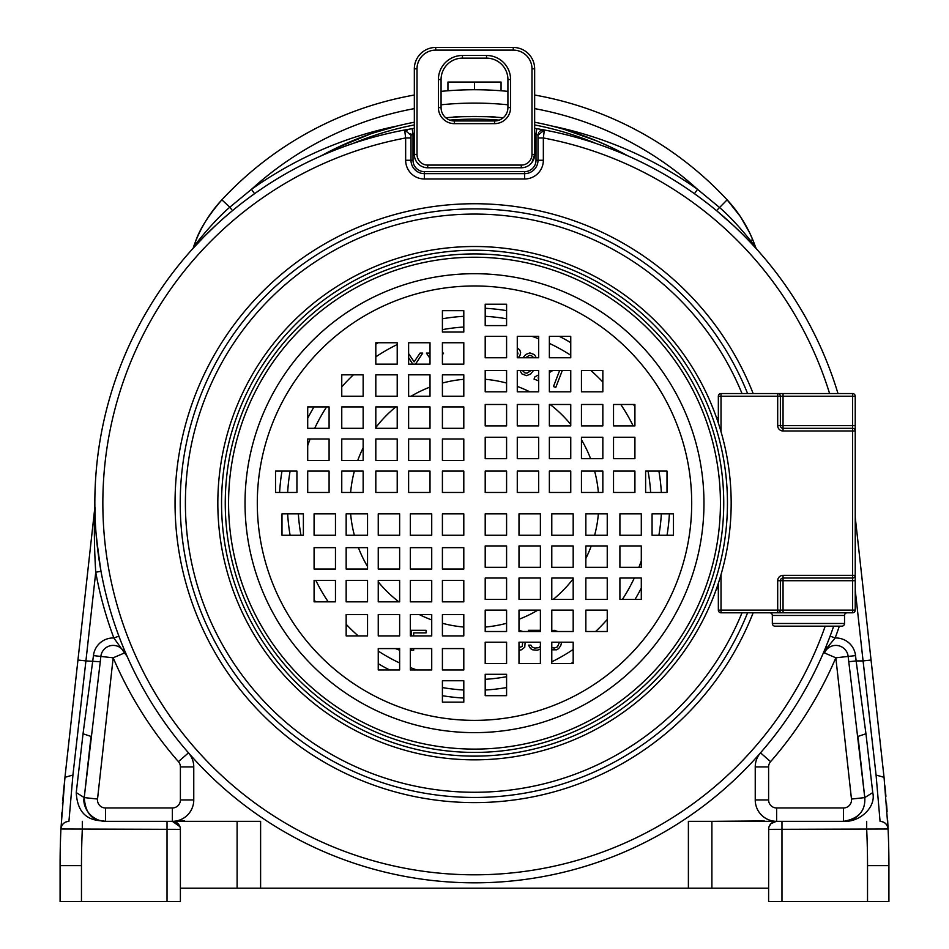 <?xml version="1.0" encoding="UTF-8"?>
<svg xmlns="http://www.w3.org/2000/svg" width="949" height="949" viewBox="0 0 949 949"><rect width="100%" height="100%" fill="white"/><g stroke="black" fill="none" stroke-linecap="round" stroke-linejoin="round"><path stroke-width="1.42" d="M768.607 888.181L688.393 888.181L688.393 821.336L843.507 821.336A21.388 21.388 0 0 0 859.853 813.756M100.072 820.636A21.388 21.388 0 0 0 105.493 821.336L172.374 821.336A8.019 8.019 0 0 1 172.647 821.348L237.108 821.336L172.374 821.336L179.93 826.686L177.973 823.625M414.333 108.613A331.533 331.533 0 0 0 251.473 189.337L254.569 193.691L250.133 196.906M249.006 197.724L243.347 201.983M231.627 211.354L225.684 216.408M224.735 217.226L217.451 223.75M216.313 224.818L204.569 236.194M204.26 236.491L192.291 249.196M105.493 807.967L172.374 807.967A8.019 8.019 0 0 0 180.393 799.948L180.393 766.922A8.019 8.019 0 0 0 178.412 761.644A393.028 393.028 0 0 1 113.168 657.799L97.522 799.07A8.019 8.019 0 0 0 105.493 807.967L105.493 821.336C100.155 820.185 86.11 821.739 84.224 797.599C82.67 801.81 85.576 815.843 100.072 820.636L105.493 821.336C100.084 820.066 77.854 823.139 76.252 792.581L83.038 733.779L93.453 655.617A19.834 19.834 0 0 1 113.856 637.977A385.009 385.009 0 0 1 95.742 572.247L85.92 660.919L77.948 660.029L94.829 507.632A5.35 5.35 -0.3 0 0 94.853 506.991C96.312 512.674 91.306 504.951 100.997 571.286L95.742 572.247C94.295 549.376 93.987 527.834 94.829 507.632L94.853 507.146M118.933 636.269L119.527 637.858M120.238 639.697L120.962 641.56M121.65 643.327L121.994 644.181M122.279 644.881L122.801 646.174M122.979 646.625L124.26 649.709M124.378 650.006L127.154 656.447L124.556 652.924L113.168 657.799L100.843 656.435A12.396 12.396 0 0 1 124.556 652.924M872.748 792.581L865.962 733.779L857.991 736.412L864.776 797.599L872.748 792.581C876.366 807.385 859.474 822.463 843.507 821.336C858.501 818.797 865.583 810.873 864.776 797.599L848.157 656.435A12.396 12.396 0 0 0 824.444 652.924L827.481 647.313L825.322 648.309M825.559 647.752L829.497 637.787M501.06 90.76L501.06 82.065L474.5 82.065L474.5 89.74M447.94 90.76L447.94 82.065L474.5 82.065M756.65 249.136L755.618 247.357A133.679 133.679 0 0 0 727.124 199.824L740.303 216.479M740.623 216.965L749.496 232.517M750.03 233.62L752.842 239.99M751.252 240.097A13.369 3.808 158.2 0 1 753.328 241.176L754.87 245.245M178.412 761.644L188.483 752.854A21.388 21.388 0 0 1 193.762 766.922L193.762 799.948A21.388 21.388 0 0 1 172.374 821.336L184.735 820.944M764.265 820.944L711.892 821.336L711.892 888.181M415.959 888.181L529.115 888.181M260.607 888.181L237.108 888.181L237.108 821.336L260.607 821.336L260.607 888.181L688.393 888.181M237.108 888.181L180.393 888.181L180.393 901.55L60.084 901.55L60.084 865.618A802.107 802.107 0 0 1 60.914 828.999L180.393 829.355L180.393 888.181M756.602 249.077L751.596 243.632M750.113 242.066L746.827 238.626M745.641 237.416L741.691 233.442M740.149 231.924L733.98 226.016M733.565 225.637L716.97 211.022M705.653 201.983L700.409 198.033M697.266 195.731L694.431 193.691L697.527 189.337A331.533 331.533 0 0 0 534.655 108.613M623.505 153.524L627.716 155.79A318.164 318.164 0 0 0 534.655 122.219A318.164 318.164 0 0 1 627.716 155.79A379.659 379.659 0 0 1 837.991 393.55A379.659 379.659 0 0 0 544.335 129.989L543.35 137.961L543.35 160.274A18.719 18.719 0 0 1 524.631 178.981L424.369 178.981A18.719 18.719 0 0 1 405.65 160.274L405.65 137.961L404.665 129.989A379.659 379.659 0 0 0 94.841 501.511A379.659 379.659 0 0 0 94.841 503.172A379.659 379.659 0 0 0 833.685 626.162A379.659 379.659 0 0 1 94.841 503.172A379.659 379.659 0 0 1 321.284 155.79A318.164 318.164 0 0 1 414.333 122.219A318.164 318.164 0 0 0 321.284 155.79L333.384 149.479M855.227 517.169L871.052 660.029L855.227 517.169M874.776 693.624L876.01 704.775M878.394 726.246L881.574 755.024M886.508 803.495L886.995 810.031M887.635 820.161L887.944 826.021M172.374 807.967L172.374 821.336L167.024 821.336L172.647 821.348A8.019 8.019 0 0 1 180.393 829.355L180.286 828.074M867.528 901.55L867.528 865.618L888.916 865.618A802.107 802.107 0 0 0 888.062 828.56A802.107 802.107 0 0 1 888.916 865.618L888.916 901.55L768.607 901.55L768.69 828.18M76.252 792.581L84.224 797.599L100.262 661.738L85.92 660.919L72.931 775.036L68.933 821.336C64.224 821.763 61.555 824.313 60.914 828.999A802.107 802.107 0 0 0 60.084 865.618L81.472 865.618L81.472 901.55L81.472 865.618A780.719 780.719 0 0 1 82.314 829.355L82.314 821.336M61.519 817.658L61.815 812.937M62.551 802.664L62.468 803.803M62.729 800.481L64.959 777.326L60.914 828.999C61.555 824.313 64.224 821.763 68.933 821.336C64.283 821.775 61.614 824.325 60.914 828.999L60.926 828.88M69.063 740.244L70.701 725.392M72.314 710.896L74.271 693.233M72.931 775.036L64.959 777.326L94.829 507.62M195.672 241.176C199.646 229.35 208.389 215.565 221.876 199.824A133.679 133.679 0 0 0 193.382 247.357L193.442 247.167M373.704 132.86L397.394 125.956A385.009 385.009 0 0 0 251.473 189.337L229.812 207.214C215.72 219.136 198.732 239.765 193.382 247.357C199.563 229.528 209.053 213.679 221.876 199.824A133.679 133.679 0 0 0 193.382 247.357M229.812 207.202L232.493 210.642M716.507 210.642L727.124 199.824C739.947 213.679 749.437 229.528 755.618 247.357C750.268 239.765 733.28 219.136 719.188 207.214L697.527 189.337A385.009 385.009 0 0 0 551.606 125.956L552.757 126.253M725.19 197.76L727.124 199.824A344.902 344.902 0 0 0 534.655 95.03M507.917 91.365A344.902 344.902 0 0 0 441.071 91.365M414.333 95.03A344.902 344.902 0 0 0 221.876 199.824L224.818 202.552M622.817 153.157L622.188 152.836M622.093 152.777L620.551 151.982M620.456 151.923L616.008 149.681M610.029 146.787L597.241 141.104L564.347 129.432M563.255 129.1L557.692 127.546M370.276 134.034L335.792 148.305M445.769 117.771A318.164 318.164 0 0 1 503.231 117.771A318.164 318.164 0 0 0 445.769 117.771M755.38 246.657L755.973 248.377M771.027 823.625L776.353 821.348A8.019 8.019 0 0 0 768.607 829.355L888.086 828.999L884.041 777.326L871.052 660.029L863.08 660.919L855.227 590.029M769.07 826.686L770.968 823.673M880.067 821.336C884.776 821.763 887.445 824.313 888.086 828.999C887.445 824.313 884.776 821.763 880.067 821.336C884.741 821.798 887.41 824.349 888.086 828.999A802.107 802.107 0 0 1 888.916 865.618A802.107 802.107 0 0 0 888.086 828.999C887.41 824.349 884.741 821.798 880.067 821.336L876.069 775.048L863.08 660.919L856.128 660.919L855.547 655.617A19.834 19.834 0 0 0 835.144 637.977L830.126 636.103M865.962 733.779L856.128 660.919L848.738 661.738M863.637 787.385L862.807 779.853M827.481 647.313L835.144 637.977A385.009 385.009 0 0 0 839.343 626.162M843.507 821.336L843.507 807.967A8.019 8.019 0 0 0 851.478 799.07L835.832 657.799L824.444 652.924L826.116 646.388M776.626 807.967L776.626 821.336A21.388 21.388 0 0 1 755.238 799.948L755.238 766.922A21.388 21.388 0 0 1 760.517 752.854L770.588 761.644A8.019 8.019 0 0 0 768.607 766.922L768.607 799.948A8.019 8.019 0 0 0 776.626 807.967L843.507 807.967M172.647 821.348L177.961 823.602M180.393 901.55L180.393 829.355M119.432 637.609L118.886 636.15L113.856 637.977L125.398 654.134M86.134 780.41L85.09 789.853M754.585 246.859L753.53 244.569M495.888 117.201C497.217 116.419 451.783 116.419 453.112 117.201C451.783 116.419 497.217 116.419 495.888 117.201M485.2 627.04A124.331 124.331 0 0 0 506.588 623.291M518.996 619.27A124.331 124.331 0 0 0 537.893 610.124M553.196 599.424A124.331 124.331 0 0 0 573.184 578.795M585.853 558.475A124.331 124.331 0 0 0 591.239 545.948M594.62 535.26A124.331 124.331 0 0 0 598.368 513.86M598.368 492.472A124.331 124.331 0 0 0 594.62 471.084M590.598 458.675A124.331 124.331 0 0 0 581.452 439.778M570.752 424.476A124.331 124.331 0 0 0 550.123 404.488M529.803 391.818A124.331 124.331 0 0 0 517.276 386.433M506.588 383.052A124.331 124.331 0 0 0 485.2 379.303M463.8 379.303A124.331 124.331 0 0 0 442.412 383.052M430.004 387.073A124.331 124.331 0 0 0 411.107 396.219M395.804 406.919A124.331 124.331 0 0 0 375.816 427.548M363.147 447.869A124.331 124.331 0 0 0 357.761 460.395M354.38 471.084A124.331 124.331 0 0 0 350.632 492.472M350.632 513.86A124.331 124.331 0 0 0 354.38 535.26M358.402 547.656A124.331 124.331 0 0 0 367.548 566.565M378.248 581.867A124.331 124.331 0 0 0 398.877 601.844M419.197 614.525A124.331 124.331 0 0 0 431.724 619.911M442.412 623.291A124.331 124.331 0 0 0 463.8 627.04M298.366 513.86A176.467 176.467 0 0 0 300.975 535.26M315.863 580.456A176.467 176.467 0 0 0 328.212 601.844M346.16 624.288A176.467 176.467 0 0 0 358.224 635.913M378.248 651.073A176.467 176.467 0 0 0 399.636 662.971M410.336 667.55A176.467 176.467 0 0 0 416.896 669.97M485.2 679.306A176.467 176.467 0 0 0 506.588 676.696M551.784 661.809A176.467 176.467 0 0 0 573.184 649.46M595.616 631.512A176.467 176.467 0 0 0 607.241 619.448M622.402 599.424A176.467 176.467 0 0 0 634.3 578.036M638.879 567.336A176.467 176.467 0 0 0 641.299 560.776M307.701 445.567A176.467 176.467 0 0 1 310.121 439.007M314.7 428.307A176.467 176.467 0 0 1 326.598 406.919M341.759 386.895A176.467 176.467 0 0 1 353.384 374.831M375.816 356.871A176.467 176.467 0 0 1 397.216 344.534M442.412 329.647A176.467 176.467 0 0 1 463.8 327.037M532.104 336.373A176.467 176.467 0 0 1 538.664 338.793M549.364 343.372A176.467 176.467 0 0 1 570.752 355.27M590.776 370.43A176.467 176.467 0 0 1 602.84 382.056M620.788 404.488A176.467 176.467 0 0 1 633.137 425.887M648.025 471.084A176.467 176.467 0 0 1 650.634 492.472M287.654 492.472A187.155 187.155 0 0 1 290.109 471.084M307.701 418.284A187.155 187.155 0 0 1 313.989 406.919M375.816 344.143A187.155 187.155 0 0 1 378.093 342.755M442.412 318.781A187.155 187.155 0 0 1 463.8 316.314M485.2 316.314A187.155 187.155 0 0 1 506.588 318.781M559.388 336.373A187.155 187.155 0 0 1 570.752 342.66M633.529 404.488A187.155 187.155 0 0 1 634.917 406.765M658.891 471.084A187.155 187.155 0 0 1 661.346 492.472M287.654 513.86A187.155 187.155 0 0 0 290.109 535.26M314.083 599.566A187.155 187.155 0 0 0 315.471 601.844M378.248 663.683A187.155 187.155 0 0 0 389.612 669.97M442.412 687.562A187.155 187.155 0 0 0 463.8 690.018M485.2 690.018A187.155 187.155 0 0 0 506.588 687.562M570.907 663.588A187.155 187.155 0 0 0 573.184 662.2M635.011 599.424A187.155 187.155 0 0 0 641.299 588.06M658.891 535.26A187.155 187.155 0 0 0 661.346 513.86M279.611 492.472A195.174 195.174 0 0 1 281.972 471.084M485.2 308.283A195.174 195.174 0 0 1 506.588 310.643M442.412 695.7A195.174 195.174 0 0 0 463.8 698.061M667.028 535.26A195.174 195.174 0 0 0 669.389 513.86M534.655 133.726A374.321 374.321 0 0 1 535.995 133.939L536.873 128.661A379.659 379.659 0 0 0 534.655 128.305A379.659 379.659 0 0 1 536.873 128.661L544.335 129.989L538 135.244L538 160.274A13.369 13.369 0 0 1 524.631 173.643L424.369 173.643A13.369 13.369 0 0 1 411 160.274L411 135.244L413.005 133.939A374.321 374.321 0 0 1 414.333 133.726M405.65 160.274L411 160.274L411 135.244L404.665 129.989L412.127 128.661L404.677 129.989L411 135.244L410.763 133.655M524.631 178.981L524.631 171.639A11.364 11.364 0 0 0 535.995 160.274L535.995 133.939L538 135.244L538 160.274L543.35 160.274M427.702 165.09L521.286 165.09A10.7 10.7 0 0 0 531.986 154.402L531.986 68.838A18.719 18.719 0 0 0 513.267 50.119L435.721 50.119A18.719 18.719 0 0 0 417.014 68.838L417.014 154.402A10.7 10.7 0 0 0 427.702 165.09L427.702 167.771L521.286 167.771A13.369 13.369 0 0 0 531.986 162.421L534.655 154.402L534.655 68.838A21.388 21.388 0 0 0 513.267 47.45L435.721 47.45A21.388 21.388 0 0 0 414.333 68.838L414.333 154.402A13.369 13.369 0 0 0 427.702 167.771A13.369 13.369 0 0 1 417.014 162.421M521.286 167.771A13.369 13.369 0 0 0 534.655 154.402A13.369 13.369 0 0 1 521.286 167.771L521.286 165.09M417.014 154.402L414.333 154.402L414.381 155.434M507.917 79.538A21.388 21.388 0 0 0 486.529 58.15A21.388 21.388 0 0 1 507.917 79.538L507.917 107.605A13.369 13.369 0 0 1 494.548 120.974L454.441 120.974A13.369 13.369 0 0 1 441.071 107.605A13.369 13.369 0 0 0 454.441 120.974A13.369 13.369 0 0 1 441.071 107.605L441.071 79.538A21.388 21.388 0 0 1 462.46 58.15L486.529 58.15A21.388 21.388 0 0 1 507.917 79.538L510.586 79.538L510.586 107.605A16.038 16.038 0 0 1 494.548 123.655L454.441 123.655A16.038 16.038 0 0 1 438.402 107.605L438.402 79.538A24.069 24.069 0 0 1 462.46 55.469L486.529 55.469A24.069 24.069 0 0 1 510.586 79.538M412.127 128.661A379.659 379.659 0 0 1 414.333 128.305A379.659 379.659 0 0 0 412.127 128.661L413.005 133.939L413.005 160.274L411 160.274M536.873 128.661L544.323 129.989L541.144 130.369L544.335 129.989L538 135.244M540.598 130.654L539.495 131.543L540.598 130.654M538.7 132.587L538.38 133.263L538.7 132.587M395.484 648.582L399.636 650.219M413.669 635.913L413.669 632.876L426.101 632.876L426.101 630.326L411.19 630.326L411.19 635.913M411.19 648.582L411.19 650.219L413.669 650.219L413.669 648.582M522.662 642.2L522.247 646.411L518.996 647.681M522.899 631.512L518.996 630.326M518.996 650.219L521.428 649.804L524.738 647.265L525.153 642.2M540.384 646.364L538.83 647.681L534.69 648.108L531.784 646.838L530.954 645.142L528.463 645.142L530.538 648.535L532.614 649.804L537.17 650.219L540.384 649.104M540.384 630.326L528.463 630.326L528.463 631.512M551.784 649.816L556.648 649.804L558.724 648.535L560.788 645.569L561.618 642.2M557.882 631.512L554.157 630.326L551.784 630.741M559.483 642.2L557.478 646.838L554.157 648.108L551.784 647.479M415.496 364.143L422.744 353.075L420.027 353.075L414.132 361.866L408.616 353.633M408.616 357.619L412.779 364.143M430.004 354.428L429.102 353.075L426.374 353.075L430.004 358.402M442.412 354.819L443.61 353.075L442.412 353.075M517.276 351.166L517.988 353.669L517.276 354.973M518.201 357.761L519.957 355.495L520.645 352.553L519.815 350.098L517.276 347.725M519.969 370.43L521.808 373.847L526.47 375.638L530.645 374.048L533.54 370.43M536.244 357.761L534.524 354.689L529.874 352.898L525.687 354.499L523.006 357.761M525.568 357.761L529.364 355.377L531.487 355.661L533.765 357.761M531.155 370.43L526.98 373.171L524.856 372.886L522.365 370.43M538.664 374.95L534.939 376.765L534.05 379.09L538.664 380.869M538.664 378.2L538.047 377.963L538.664 377.666M549.364 372.554L552.899 370.43M559.661 370.43L553.457 386.563L555.782 387.453L562.33 370.43M723.743 503.172A249.243 249.243 0 0 0 474.5 253.929A249.243 249.243 0 0 0 225.257 503.172A249.243 249.243 0 0 0 474.5 752.415A249.243 249.243 0 0 0 723.743 503.172M731.169 503.172A256.669 256.669 0 0 1 474.5 759.841A256.669 256.669 0 0 1 217.831 503.172A256.669 256.669 0 0 1 474.5 246.503A256.669 256.669 0 0 1 731.169 503.172A256.669 256.669 0 0 1 474.5 759.841A256.669 256.669 0 0 1 217.831 503.172M442.412 310.667L442.412 332.055L463.8 332.055L463.8 310.667L442.412 310.667M397.216 342.755L375.816 342.755L375.816 364.143L397.216 364.143L397.216 342.755M430.004 342.755L408.616 342.755L408.616 364.143L430.004 364.143L430.004 342.755M463.8 342.755L442.412 342.755L442.412 364.143L463.8 364.143L463.8 342.755M341.759 374.831L341.759 396.219L363.147 396.219L363.147 374.831L341.759 374.831M375.816 374.831L375.816 396.219L397.216 396.219L397.216 374.831L375.816 374.831M408.616 374.831L408.616 396.219L430.004 396.219L430.004 374.831L408.616 374.831M442.412 374.831L442.412 396.219L463.8 396.219L463.8 374.831L442.412 374.831M329.089 406.919L307.701 406.919L307.701 428.307L329.089 428.307L329.089 406.919M363.147 406.919L341.759 406.919L341.759 428.307L363.147 428.307L363.147 406.919M397.216 406.919L375.816 406.919L375.816 428.307L397.216 428.307L397.216 406.919M430.004 406.919L408.616 406.919L408.616 428.307L430.004 428.307L430.004 406.919M463.8 406.919L442.412 406.919L442.412 428.307L463.8 428.307L463.8 406.919M307.701 439.007L307.701 460.395L329.089 460.395L329.089 439.007L307.701 439.007M341.759 439.007L341.759 460.395L363.147 460.395L363.147 439.007L341.759 439.007M375.816 439.007L375.816 460.395L397.216 460.395L397.216 439.007L375.816 439.007M408.616 439.007L408.616 460.395L430.004 460.395L430.004 439.007L408.616 439.007M442.412 439.007L442.412 460.395L463.8 460.395L463.8 439.007L442.412 439.007M296.93 471.084L275.53 471.084L275.53 492.472L296.93 492.472L296.93 471.084M329.089 471.084L307.701 471.084L307.701 492.472L329.089 492.472L329.089 471.084M363.147 471.084L341.759 471.084L341.759 492.472L363.147 492.472L363.147 471.084M397.216 471.084L375.816 471.084L375.816 492.472L397.216 492.472L397.216 471.084M430.004 471.084L408.616 471.084L408.616 492.472L430.004 492.472L430.004 471.084M463.8 471.084L442.412 471.084L442.412 492.472L463.8 492.472L463.8 471.084M281.995 535.26L303.383 535.26L303.383 513.86L281.995 513.86L281.995 535.26M314.083 580.456L314.083 601.844L335.472 601.844L335.472 580.456L314.083 580.456M314.083 547.656L314.083 569.056L335.472 569.056L335.472 547.656L314.083 547.656M314.083 513.86L314.083 535.26L335.472 535.26L335.472 513.86L314.083 513.86M346.16 635.913L367.548 635.913L367.548 614.525L346.16 614.525L346.16 635.913M346.16 601.844L367.548 601.844L367.548 580.456L346.16 580.456L346.16 601.844M346.16 569.056L367.548 569.056L367.548 547.656L346.16 547.656L346.16 569.056M346.16 535.26L367.548 535.26L367.548 513.86L346.16 513.86L346.16 535.26M378.248 648.582L378.248 669.97L399.636 669.97L399.636 648.582L378.248 648.582M378.248 614.525L378.248 635.913L399.636 635.913L399.636 614.525L378.248 614.525M378.248 580.456L378.248 601.844L399.636 601.844L399.636 580.456L378.248 580.456M378.248 547.656L378.248 569.056L399.636 569.056L399.636 547.656L378.248 547.656M378.248 513.86L378.248 535.26L399.636 535.26L399.636 513.86L378.248 513.86M410.336 669.97L431.724 669.97L431.724 648.582L410.336 648.582L410.336 669.97M410.336 635.913L431.724 635.913L431.724 614.525L410.336 614.525L410.336 635.913M410.336 601.844L431.724 601.844L431.724 580.456L410.336 580.456L410.336 601.844M410.336 569.056L431.724 569.056L431.724 547.656L410.336 547.656L410.336 569.056M410.336 535.26L431.724 535.26L431.724 513.86L410.336 513.86L410.336 535.26M442.412 680.741L442.412 702.141L463.8 702.141L463.8 680.741L442.412 680.741M442.412 648.582L442.412 669.97L463.8 669.97L463.8 648.582L442.412 648.582M442.412 614.525L442.412 635.913L463.8 635.913L463.8 614.525L442.412 614.525M442.412 580.456L442.412 601.844L463.8 601.844L463.8 580.456L442.412 580.456M442.412 547.656L442.412 569.056L463.8 569.056L463.8 547.656L442.412 547.656M442.412 513.86L442.412 535.26L463.8 535.26L463.8 513.86L442.412 513.86M506.588 695.676L506.588 674.288L485.2 674.288L485.2 695.676L506.588 695.676M551.784 663.588L573.184 663.588L573.184 642.2L551.784 642.2L551.784 663.588M518.996 663.588L540.384 663.588L540.384 642.2L518.996 642.2L518.996 663.588M485.2 663.588L506.588 663.588L506.588 642.2L485.2 642.2L485.2 663.588M607.241 631.512L607.241 610.124L585.853 610.124L585.853 631.512L607.241 631.512M573.184 631.512L573.184 610.124L551.784 610.124L551.784 631.512L573.184 631.512M540.384 631.512L540.384 610.124L518.996 610.124L518.996 631.512L540.384 631.512M506.588 631.512L506.588 610.124L485.2 610.124L485.2 631.512L506.588 631.512M619.911 599.424L641.299 599.424L641.299 578.036L619.911 578.036L619.911 599.424M585.853 599.424L607.241 599.424L607.241 578.036L585.853 578.036L585.853 599.424M551.784 599.424L573.184 599.424L573.184 578.036L551.784 578.036L551.784 599.424M518.996 599.424L540.384 599.424L540.384 578.036L518.996 578.036L518.996 599.424M485.2 599.424L506.588 599.424L506.588 578.036L485.2 578.036L485.2 599.424M641.299 567.336L641.299 545.948L619.911 545.948L619.911 567.336L641.299 567.336M607.241 567.336L607.241 545.948L585.853 545.948L585.853 567.336L607.241 567.336M573.184 567.336L573.184 545.948L551.784 545.948L551.784 567.336L573.184 567.336M540.384 567.336L540.384 545.948L518.996 545.948L518.996 567.336L540.384 567.336M506.588 567.336L506.588 545.948L485.2 545.948L485.2 567.336L506.588 567.336M652.07 535.26L673.47 535.26L673.47 513.86L652.07 513.86L652.07 535.26M619.911 535.26L641.299 535.26L641.299 513.86L619.911 513.86L619.911 535.26M585.853 535.26L607.241 535.26L607.241 513.86L585.853 513.86L585.853 535.26M551.784 535.26L573.184 535.26L573.184 513.86L551.784 513.86L551.784 535.26M518.996 535.26L540.384 535.26L540.384 513.86L518.996 513.86L518.996 535.26M485.2 535.26L506.588 535.26L506.588 513.86L485.2 513.86L485.2 535.26M667.005 471.084L645.617 471.084L645.617 492.472L667.005 492.472L667.005 471.084M634.917 425.887L634.917 404.488L613.529 404.488L613.529 425.887L634.917 425.887M634.917 458.675L634.917 437.287L613.529 437.287L613.529 458.675L634.917 458.675M634.917 492.472L634.917 471.084L613.529 471.084L613.529 492.472L634.917 492.472M602.84 370.43L581.452 370.43L581.452 391.818L602.84 391.818L602.84 370.43M602.84 404.488L581.452 404.488L581.452 425.887L602.84 425.887L602.84 404.488M602.84 437.287L581.452 437.287L581.452 458.675L602.84 458.675L602.84 437.287M602.84 471.084L581.452 471.084L581.452 492.472L602.84 492.472L602.84 471.084M570.752 357.761L570.752 336.373L549.364 336.373L549.364 357.761L570.752 357.761M570.752 391.818L570.752 370.43L549.364 370.43L549.364 391.818L570.752 391.818M570.752 425.887L570.752 404.488L549.364 404.488L549.364 425.887L570.752 425.887M570.752 458.675L570.752 437.287L549.364 437.287L549.364 458.675L570.752 458.675M570.752 492.472L570.752 471.084L549.364 471.084L549.364 492.472L570.752 492.472M538.664 336.373L517.276 336.373L517.276 357.761L538.664 357.761L538.664 336.373M538.664 370.43L517.276 370.43L517.276 391.818L538.664 391.818L538.664 370.43M538.664 404.488L517.276 404.488L517.276 425.887L538.664 425.887L538.664 404.488M538.664 437.287L517.276 437.287L517.276 458.675L538.664 458.675L538.664 437.287M538.664 471.084L517.276 471.084L517.276 492.472L538.664 492.472L538.664 471.084M506.588 325.59L506.588 304.202L485.2 304.202L485.2 325.59L506.588 325.59M506.588 357.761L506.588 336.373L485.2 336.373L485.2 357.761L506.588 357.761M506.588 391.818L506.588 370.43L485.2 370.43L485.2 391.818L506.588 391.818M506.588 425.887L506.588 404.488L485.2 404.488L485.2 425.887L506.588 425.887M506.588 458.675L506.588 437.287L485.2 437.287L485.2 458.675L506.588 458.675M506.588 492.472L506.588 471.084L485.2 471.084L485.2 492.472L506.588 492.472M844.539 615.462L772.344 615.462L772.344 623.481A2.669 2.669 0 0 0 775.025 626.162L841.87 626.162A2.669 2.669 0 0 0 844.539 623.481L844.539 615.462A2.669 2.669 0 0 1 847.208 612.793M772.344 615.462A2.669 2.669 0 0 0 769.675 612.793M716.495 588.724L718.346 588.724M718.346 417.607L716.495 417.607M780.375 396.219A2.669 2.669 0 0 0 777.694 393.55A2.669 2.669 0 0 1 780.375 396.219L783.044 396.219L783.044 425.638L852.558 425.638L852.558 396.219L783.044 396.219L783.044 393.55L777.694 393.55L777.694 396.219L780.375 396.219L780.375 425.638L777.694 425.638L777.694 396.219L721.015 396.219L721.015 393.55L852.558 393.55A2.669 2.669 0 0 1 855.227 396.219L855.227 575.355A2.669 2.669 0 0 1 852.558 578.036L783.044 578.036A2.669 2.669 0 0 0 780.375 580.705L780.375 610.124A2.669 2.669 0 0 1 777.694 612.793L721.015 612.793A2.669 2.669 0 0 1 718.346 610.124L718.346 583.315M718.346 423.029L718.346 396.219A2.669 2.669 0 0 1 721.015 393.55A2.669 2.669 0 0 0 718.346 396.219L721.015 396.219L721.015 431.665M855.227 575.355L852.558 575.355L852.558 580.705L855.227 580.705L855.227 575.355L855.227 610.124A2.669 2.669 0 0 1 852.558 612.793L777.694 612.793L783.044 612.793L783.044 610.124L852.558 610.124L852.558 580.705L783.044 580.705L783.044 610.124L777.694 610.124L777.694 580.705A5.35 5.35 0 0 1 783.044 575.355L852.558 575.355L852.558 430.976L783.044 430.976A5.35 5.35 0 0 1 777.694 425.638M783.044 430.976L783.044 428.307A2.669 2.669 0 0 1 780.375 425.638A2.669 2.669 0 0 0 783.044 428.307A2.669 2.669 0 0 1 780.375 425.638L783.044 425.638L783.044 428.307L852.558 428.307L852.558 430.976L855.227 430.976A2.669 2.669 0 0 0 852.558 428.307L852.558 425.638L855.227 425.638M783.044 575.355L783.044 578.036A2.669 2.669 0 0 0 780.375 580.705L777.694 580.705M833.685 626.162A379.659 379.659 0 0 1 94.841 503.172A379.659 379.659 0 0 1 321.284 155.79M627.716 155.79A379.659 379.659 0 0 1 837.991 393.55M353.123 143.429A315.495 315.495 0 0 1 414.333 124.936M449.743 120.12A315.495 315.495 0 0 1 499.245 120.12M534.655 124.936A315.495 315.495 0 0 1 595.877 143.429M855.547 655.617L835.832 657.799A393.028 393.028 0 0 1 770.588 761.644M229.812 207.214L221.876 199.824M507.917 104.793A331.533 331.533 0 0 0 441.071 104.793M776.353 821.348A8.019 8.019 0 0 0 768.607 829.355M781.976 821.336L781.976 901.55M866.686 821.336L866.686 829.355A780.719 780.719 0 0 1 867.528 865.618M876.069 775.048L884.041 777.326L871.063 660.065M864.883 798.987L864.776 797.599L851.478 799.07M755.238 766.922L768.607 766.922M755.238 799.948L768.607 799.948M193.762 799.948L180.393 799.948M193.762 766.922L180.393 766.922M83.038 733.779L91.009 736.412L84.236 797.575L97.522 799.07M100.262 661.738L100.843 656.435L93.453 655.617M68.933 821.336C64.283 821.775 61.614 824.325 60.914 828.999L60.938 828.536M167.024 821.336L167.024 901.55M411 137.961L405.65 137.961A371.64 371.64 0 0 0 411.32 869.403A371.64 371.64 0 0 0 825.203 626.162M742.011 393.55A289.101 289.101 0 0 0 185.399 503.172A289.101 289.101 0 0 0 742.011 612.793M747.598 393.55A294.273 294.273 0 0 0 180.227 503.172A294.273 294.273 0 0 0 747.598 612.793M753.162 612.793A299.457 299.457 0 0 1 175.043 503.172A299.457 299.457 0 0 1 753.162 393.55M829.604 393.55A371.64 371.64 0 0 0 543.35 137.961L538 137.961M424.369 178.981L424.369 171.639A11.364 11.364 0 0 1 413.005 160.274M535.995 160.274L538 160.274M524.631 171.639L424.369 171.639M513.267 50.119L513.267 47.45A21.388 21.388 0 0 1 534.655 68.838L531.986 68.838L531.986 133.299M531.986 154.402L534.655 154.402M417.014 133.299L417.014 68.838L414.333 68.838M438.402 79.538L441.071 79.538A21.388 21.388 0 0 1 462.46 58.15L462.46 55.469M510.586 107.605L507.917 107.605A13.369 13.369 0 0 1 494.548 120.974L494.548 123.655M454.441 123.655L454.441 120.974M438.402 107.605L441.071 107.605M486.529 55.469L486.529 58.15M435.721 50.119L435.721 47.45M245.032 503.172A229.468 229.468 0 0 0 474.5 732.64A229.468 229.468 0 0 0 703.968 503.172A229.468 229.468 0 0 0 474.5 273.703A229.468 229.468 0 0 0 245.032 503.172M257.298 503.172A217.202 217.202 0 0 0 474.5 720.374A217.202 217.202 0 0 0 691.702 503.172A217.202 217.202 0 0 0 474.5 285.969A217.202 217.202 0 0 0 257.298 503.172M720.433 503.172A245.933 245.933 0 0 0 474.5 257.238A245.933 245.933 0 0 0 228.567 503.172A245.933 245.933 0 0 0 474.5 749.105A245.933 245.933 0 0 0 720.433 503.172M221.544 503.172A252.956 252.956 0 0 1 474.5 250.216A252.956 252.956 0 0 1 727.456 503.172A252.956 252.956 0 0 1 474.5 756.128A252.956 252.956 0 0 1 221.544 503.172M772.344 623.481L844.539 623.481M721.015 574.667L721.015 610.124L777.694 610.124L777.694 612.793M855.227 430.976A2.669 2.669 0 0 0 852.558 428.307M852.558 393.55L852.558 396.219L855.227 396.219M721.015 612.793L721.015 610.124L718.346 610.124M783.044 578.036A2.669 2.669 0 0 0 780.375 580.705L783.044 580.705L783.044 578.036M855.227 610.124L852.558 610.124L852.558 612.793M887.967 826.413L887.635 820.244M887.09 811.525L886.568 804.171M885.927 796.365L884.954 785.902M64.069 785.689L63.156 795.476M61.815 812.854L61.507 817.872M721.738 215.043L727.942 220.488M734.823 226.811L739.164 230.963M741.964 233.715L745.072 236.835M748.714 240.595L750.837 242.814M752.023 244.095L753.209 245.364M754.194 246.432L756.483 248.958M828.655 639.994L828.18 641.204M100.677 569.495L100.262 567.111M98.459 555.509L97.605 548.925M96.881 542.496L96.454 538.202M95.92 531.879L95.481 525.224M95.185 519.388L95.042 515.698M95.007 514.488L94.971 513.053M94.924 511.487L94.912 510.526M94.9 509.779L94.876 508.866M120.321 639.911L121.045 641.773M121.626 643.256L124.794 650.978M126.051 653.92L127.154 656.447M755.629 247.357L754.799 245.044M404.677 129.989L407.37 130.179M544.323 129.989L543.03 129.906"/></g></svg>
